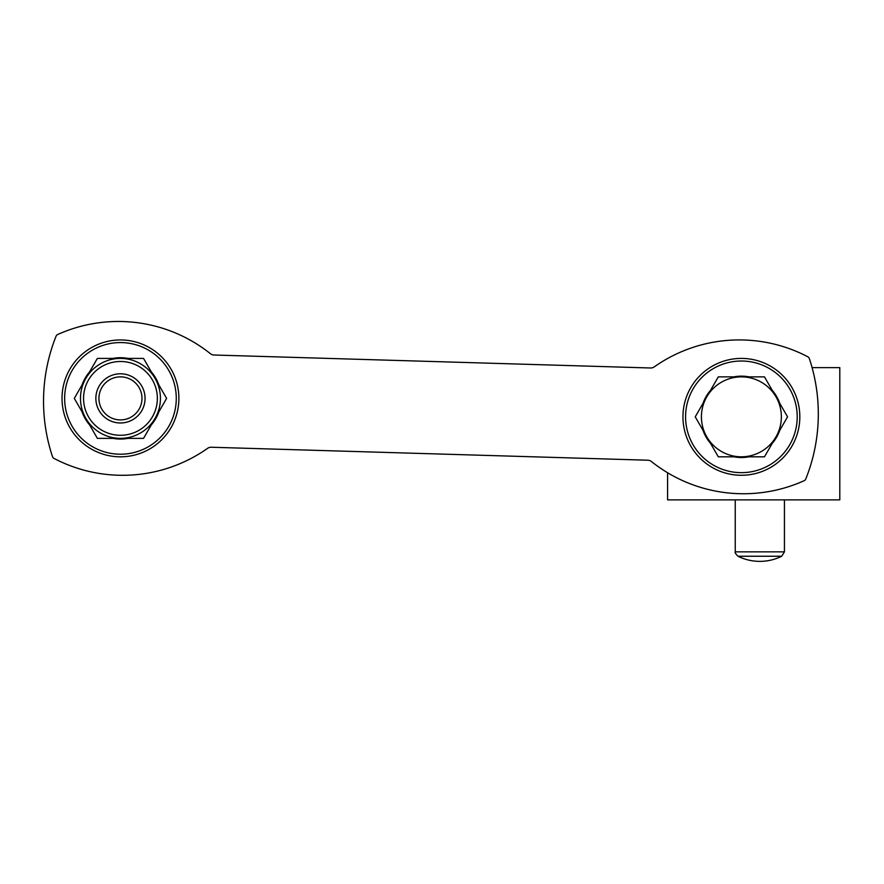 <?xml version="1.0" encoding="UTF-8"?>
<svg xmlns="http://www.w3.org/2000/svg" width="884" height="884" viewBox="0 0 884 884"><rect width="100%" height="100%" fill="white"/><g stroke="black" fill="none" stroke-linecap="round" stroke-linejoin="round"><path stroke-width="1.33" d="M97.373 358.407L143.54 358.407L166.623 398.386L143.54 438.365L97.373 438.365L74.3 398.386L97.373 358.407M98.931 398.386A21.525 21.525 0 0 0 131.219 417.027A21.525 21.525 0 0 0 131.219 379.744A21.525 21.525 0 0 0 98.931 398.386M95.859 398.386A24.597 24.597 0 0 0 132.755 419.69A24.597 24.597 0 0 0 132.755 377.081A24.597 24.597 0 0 0 95.859 398.386M83.56 398.386A36.907 36.907 0 0 0 138.91 430.342A36.907 36.907 0 0 0 138.91 366.429A36.907 36.907 0 0 0 83.56 398.386M85.836 418.375A39.979 39.979 0 0 0 155.076 418.375A39.979 39.979 0 0 0 120.456 358.407A39.979 39.979 0 0 0 85.836 418.375M804.175 480.697A3.072 3.072 0 0 0 805.766 479.04A175.286 175.286 0 0 0 809.346 358.572A3.072 3.072 0 0 0 807.865 356.816A147.617 147.617 0 0 0 654.27 366.871A6.155 6.155 0 0 1 650.547 367.987L214.05 355.014A6.155 6.155 0 0 1 210.392 353.677A147.617 147.617 0 0 0 57.67 334.528A3.072 3.072 0 0 0 56.079 336.185A175.286 175.286 0 0 0 52.499 456.652A3.072 3.072 0 0 0 53.99 458.409A147.617 147.617 0 0 0 207.585 448.354A6.155 6.155 0 0 1 211.309 447.238L647.806 460.21A6.155 6.155 0 0 1 651.453 461.547A147.617 147.617 0 0 0 804.175 480.697M62.024 398.386A58.432 58.432 0 0 0 120.456 456.818A58.432 58.432 0 0 0 178.888 398.386A58.432 58.432 0 0 0 120.456 339.953A58.432 58.432 0 0 0 62.024 398.386M682.956 416.839A58.432 58.432 0 0 0 741.389 475.272A58.432 58.432 0 0 0 799.821 416.839A58.432 58.432 0 0 0 741.389 358.407A58.432 58.432 0 0 0 682.956 416.839M82.068 411.856A40.686 40.686 0 0 0 89.604 424.906M112.931 438.365A40.686 40.686 0 0 0 127.992 438.365M151.319 424.906A40.686 40.686 0 0 0 158.844 411.856M158.844 384.927A40.686 40.686 0 0 0 151.319 371.877M127.992 358.407A40.686 40.686 0 0 0 112.931 358.407M89.604 371.877A40.686 40.686 0 0 0 82.068 384.927M64.642 398.386A55.825 55.825 0 0 0 120.456 454.21A55.825 55.825 0 0 0 176.281 398.386A55.825 55.825 0 0 0 120.456 342.572A55.825 55.825 0 0 0 64.642 398.386M703.001 430.309A40.686 40.686 0 0 0 710.537 443.348M733.864 456.818A40.686 40.686 0 0 0 748.925 456.818M772.251 443.348A40.686 40.686 0 0 0 779.776 430.309M779.776 403.369A40.686 40.686 0 0 0 772.251 390.33M748.925 376.86A40.686 40.686 0 0 0 733.864 376.86M710.537 390.33A40.686 40.686 0 0 0 703.001 403.369M685.575 416.839A55.825 55.825 0 0 0 741.389 472.664A55.825 55.825 0 0 0 797.213 416.839A55.825 55.825 0 0 0 741.389 361.015A55.825 55.825 0 0 0 685.575 416.839M812.098 367.633L839.8 367.633L839.8 499.869L667.586 499.869L667.586 472.741M718.305 376.86L764.472 376.86L787.556 416.839L764.472 456.818L718.305 456.818L695.233 416.839L718.305 376.86M706.769 436.829A39.979 39.979 0 0 0 776.008 436.829A39.979 39.979 0 0 0 741.389 376.86A39.979 39.979 0 0 0 706.769 436.829M784.439 499.869L784.439 551.848L781.71 556.246L737.974 556.246A49.206 49.206 0 0 0 781.71 556.246M807.865 356.816A147.617 147.617 0 0 0 654.27 366.871A6.155 6.155 0 0 1 650.547 367.987M210.392 353.677A6.155 6.155 0 0 0 214.05 355.014M57.67 334.528A3.072 3.072 0 0 0 56.079 336.185M211.309 447.238A6.155 6.155 0 0 0 207.585 448.354M651.453 461.547A6.155 6.155 0 0 0 647.806 460.21M784.439 551.848L735.245 551.848C736.184 553.03 733.068 551.075 737.974 556.246M735.245 499.869L735.245 551.848"/></g></svg>
